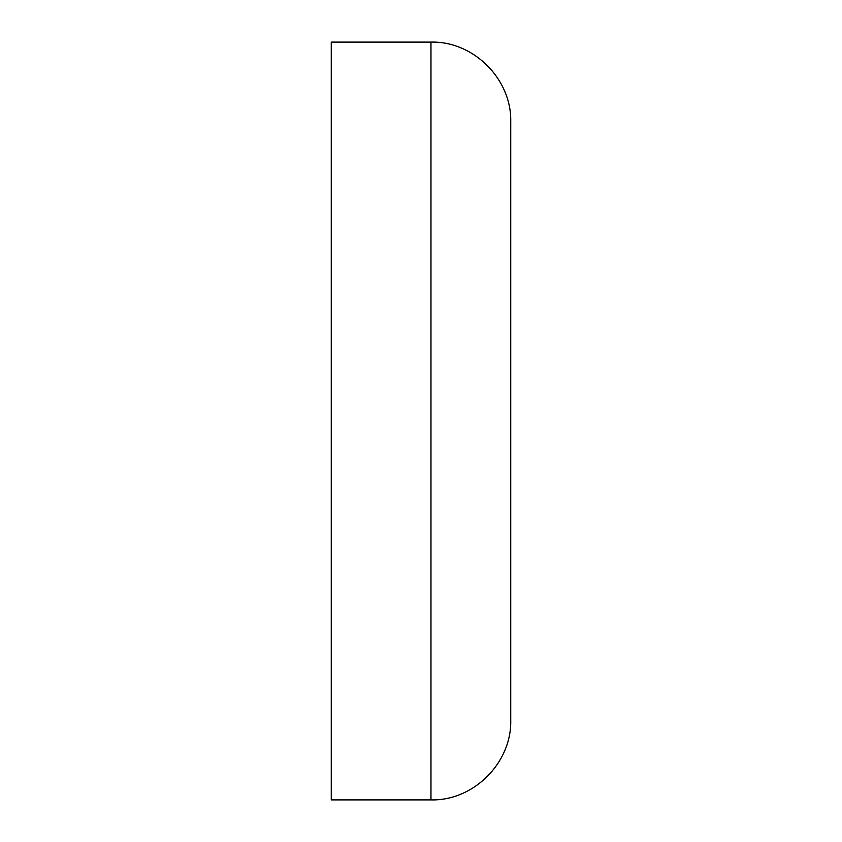 <?xml version="1.0" encoding="UTF-8"?>
<svg xmlns="http://www.w3.org/2000/svg" width="842" height="842" viewBox="0 0 842 842"><rect width="100%" height="100%" fill="white"/><g stroke="black" fill="none" stroke-linecap="round" stroke-linejoin="round"><path stroke-width="1.26" d="M430.967 42.1L331.264 42.1L331.264 799.9L430.967 799.9C473.593 800.995 511.841 762.768 510.736 720.131L510.736 121.869C511.841 79.232 473.593 41.005 430.967 42.1L430.967 799.9"/></g></svg>
